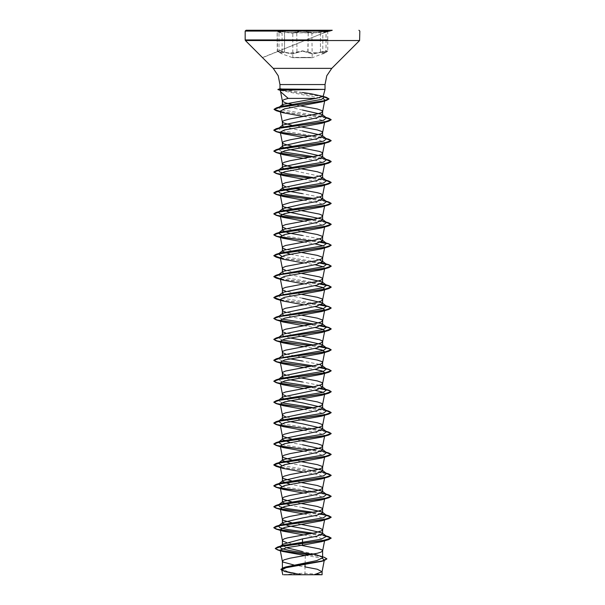 <?xml version="1.0" encoding="UTF-8"?>
<svg xmlns="http://www.w3.org/2000/svg" width="605" height="605" viewBox="0 0 605 605"><rect width="100%" height="100%" fill="white"/><g stroke="black" fill="none" stroke-linecap="round" stroke-linejoin="round"><path stroke-width="0.45" stroke-dasharray="3.02 2.27" d="M302.5 32.511L311.885 32.511L302.5 32.511M282.89 31.793L277.234 31.301L279.003 32.171L277.234 31.301L282.89 31.793M284.516 52.128L277.234 51.039L279.555 50.964L287.36 52.998L297.002 52.128L302.5 50.828L308.013 52.121L302.508 50.828L292.321 53.709L284.516 52.128L292.412 53.981L302.5 51.092L292.397 53.981L284.358 52.393L279.109 52.393L284.516 52.128L284.516 32.178L292.313 33.252L297.002 32.178L287.36 32.768L284.652 31.899L292.207 32.98L296.737 31.899L292.207 32.98L284.652 31.899L278.875 31.899L284.652 31.899L284.516 52.128M330.065 31.112L302.508 31.135L308.013 32.171L302.508 31.135L297.002 32.178L302.508 31.135L274.935 31.112M322.102 31.793L327.759 31.301L325.989 32.178L327.766 31.301L317.648 32.768L308.013 32.171L312.694 33.252L322.102 31.793M311.885 32.511L312.172 57.399L302.5 57.399L312.46 57.687L302.5 57.664L312.558 57.664L325.906 52.385L320.635 52.393L325.883 52.393L322.684 53.981L327.759 51.047L320.484 52.121L325.437 50.964L327.759 51.039L322.873 53.709L325.989 52.128L325.989 32.178L322.873 33.252L326.095 31.906L320.348 31.899L312.8 32.972L302.5 30.855L296.737 31.899L302.5 30.855L312.808 32.972L320.348 31.899L326.11 31.899L323.085 32.98L327.797 31.195L327.766 51.039L327.797 31.195L323.055 32.988L332.213 30.53L272.787 30.53L332.213 30.25L272.787 30.25L282.104 33.252L278.897 31.899L282.104 33.252L282.104 53.701L277.234 51.039L282.293 53.974L277.249 51.168L277.196 31.195L278.897 31.899L277.196 31.195L277.574 51.569L282.285 53.974L292.442 57.664L302.5 57.687L292.54 57.687L302.5 57.399L292.828 57.399L292.828 32.799L312.172 32.799L293.115 32.511M308.013 52.121L317.648 52.99L320.484 52.121L312.702 53.701L302.5 51.092L312.611 53.974L320.635 52.393L312.596 53.974L307.756 52.393L308.278 31.899L308.013 52.121M321.225 574.75L283.775 574.75L302.5 573.207L316.907 574.122M280.145 89.003L306.538 89.374M293.947 565.01L305.026 566.885L305.026 574.644L302.379 574.644L288.214 571.846L282.369 569.055L283.548 567.823M314.063 553.968L302.5 551.51M319.47 385.309L302.5 381.967M319.478 364.384L302.5 361.049M319.47 259.787L290.188 254.251M319.478 238.862L302.5 235.526M319.478 197.026L302.5 193.683M319.47 176.108L283.352 168.583M286.195 547.714L282.369 545.188M301.298 545.347L286.626 542.526M301.343 524.437L291.708 522.743M302.5 507.489L290.188 505.296M301.343 503.519L291.708 501.825M302.5 486.571L290.188 484.378M301.343 482.593L295.202 481.55M294.62 481.451L291.708 480.907M302.5 465.646L290.188 463.46M301.343 461.675L291.708 459.981M302.5 444.728L290.188 442.535M301.343 440.758L295.202 439.714M294.62 439.608L291.708 439.064M290.188 421.617L283.352 419.62M301.343 419.832L295.202 418.796M294.62 418.69L285.522 416.686M290.188 400.699L283.352 398.703M301.343 398.914L285.53 395.768M290.188 379.774L283.352 377.785M301.343 377.996L295.202 376.953M294.62 376.847L285.53 374.85M290.188 358.856L283.352 356.859M301.343 357.071L295.202 356.035M294.62 355.929L285.53 353.925M290.188 337.938L283.352 335.941M301.343 336.153L285.53 333.007M302.5 319.206L283.352 315.024M301.343 315.235L285.53 312.089M302.5 298.288L283.352 294.106M301.343 294.317L285.53 291.164M302.5 277.37L283.352 273.18M301.343 273.392L285.53 270.246M301.343 252.474L285.53 249.328M301.343 231.556L285.53 228.403M301.343 210.631L294.62 209.489M294.62 188.563L285.53 186.567M301.343 168.795L295.202 167.751M294.62 167.645L291.708 167.101M290.188 149.654L283.352 147.658M301.343 147.87L295.202 146.826M294.62 146.728L291.708 146.183M302.5 130.922L283.352 126.74M301.343 126.952L291.708 125.258M302.5 110.004L283.488 105.898M300.307 105.86L291.89 104.378M305.306 555.224L322.367 558.407M294.272 573.51L301.101 574.614L292.85 574.75L314.192 574.75M305.298 555.541L305.079 564.442M310.357 574.75L305.026 574.644M312.588 554.263L319.848 555.919L322.215 556.993L322.631 557.833M310.01 554.74L324.386 557.334M280.932 569.29L287.375 571.959L302.379 574.644M309.457 554.838L322.155 556.933L326.912 559.028M281.915 570.485L302.318 574.637M280.508 90.41L323.493 98.766M324.825 100.097L324.227 100.816M303.657 116.493L318.835 119.064L324.704 121.643L324.552 122.437M303.657 137.411L318.835 139.989L324.704 142.561M303.657 158.329L318.835 160.907L324.704 163.486M303.657 179.254L318.835 181.825L324.704 184.404L324.552 185.198M303.657 200.172L318.835 202.751L324.704 205.322L324.552 206.116M303.657 221.09L318.827 223.668L324.704 226.247L324.552 227.041M303.657 242.015L314.812 243.792M323.274 245.864L324.704 247.165L324.552 247.959M303.657 262.933L314.812 264.718M323.274 266.782L324.704 268.083L324.552 268.877M303.657 283.851L314.812 285.636M303.657 304.776L314.812 306.553M303.657 325.694L314.812 327.479M303.657 346.612L314.812 348.397M303.657 367.537L314.812 369.315M303.657 388.455L314.812 390.24M323.274 392.305L324.704 393.605M303.657 409.373L318.835 411.952L324.704 414.531M303.657 430.299L318.835 432.87L324.704 435.449L324.552 436.243M303.657 451.217L318.843 453.795L324.704 456.367M303.657 472.134L318.827 474.713L324.704 477.284M303.657 493.06L318.835 495.631L324.704 498.21L324.552 499.004M303.657 513.978L318.827 516.549L324.704 519.128L324.552 519.922M303.657 534.896L318.827 537.474L324.704 540.046M302.5 92.504L281.635 89.374M321.648 534.684L313.292 533.209M321.648 513.766L313.292 512.284M321.648 492.841L281.726 486.45M321.648 471.923L281.726 465.525M321.648 451.005L281.726 444.607M321.648 430.087L281.726 423.689M321.648 409.161L313.292 407.687M281.726 402.764L278.481 400.344M321.648 388.244L313.292 386.761M281.726 381.846L278.481 379.426M321.648 367.326L313.292 365.844M281.726 360.928L278.481 358.5L278.943 358.213M321.648 346.4L313.292 344.926M281.726 340.002L278.481 337.582L278.943 337.295M321.648 325.482L313.292 324M281.726 319.085L278.481 316.665L278.943 316.37M321.648 304.565L280.932 297.947L278.481 295.739L278.943 295.452M321.648 283.639L280.932 277.029L278.481 274.821L278.943 274.534M321.648 262.721L281.726 256.323M321.648 241.803L281.726 235.405M321.648 220.878L313.292 219.403M321.648 199.96L313.292 198.478M321.648 179.042L313.292 177.56M321.648 158.117L313.292 156.642M281.726 151.719L278.519 149.276M321.648 137.199L280.932 130.582L278.519 128.351M321.648 116.281L281.143 109.724L278.754 107.486M323.153 96.437L310.743 93.669M326.178 536.06L310.38 533.746M320.695 514.189L310.38 512.828M328.795 494.852L310.38 491.91M326.178 473.299L280.349 467.12M326.178 452.381L310.38 450.067M326.178 431.456L310.38 429.149M326.178 410.538L310.38 408.231M320.695 388.667L310.38 387.306M320.695 367.749L310.38 366.388M320.695 346.831L310.38 345.47M320.695 325.913L310.38 324.545M320.695 304.988L280.349 299.755M320.695 284.07L280.349 278.837M320.695 263.152L280.349 257.919M320.695 242.227L310.38 240.866M326.178 222.254L310.38 219.948M326.178 201.336L310.38 199.022M326.178 180.419L310.38 178.104M326.178 159.493L310.38 157.187M326.178 138.575L310.38 136.261M326.178 117.657L280.349 111.479M323.1 96.543L280.372 90.107M326.488 536.302L309.798 533.852M326.488 515.377L309.798 512.934M326.488 494.459L309.798 492.016M326.488 473.541L280.387 467.302M326.488 452.616L309.798 450.173M326.488 431.698L309.798 429.255M326.488 410.78L309.798 408.33M320.355 388.796L309.798 387.412M320.355 367.878L309.798 366.494M320.363 346.952L309.798 345.568M320.355 326.034L309.798 324.651M320.355 305.117L280.387 299.936M320.363 284.191L280.387 279.018M320.355 263.273L280.387 258.101M320.363 242.355L309.798 240.971M326.488 222.496L309.798 220.054M326.488 201.571L309.798 199.128M326.488 180.653L309.798 178.21M326.488 159.735L309.798 157.292M326.488 138.817L309.798 136.367M326.488 117.892L280.387 111.653M322.964 96.687L278.474 89.865M302.5 30.25L272.787 30.25M320.484 52.121L320.348 31.899L320.484 52.121M262.479 57.573L326.095 31.906L322.873 33.252L322.73 53.958L325.989 52.128L326.095 31.906L262.585 57.687M297.002 52.128L296.737 31.899L297.002 52.128M327.766 39.922L277.234 39.922M327.766 40.535L277.234 40.535M279.003 52.121L279.003 32.171L279.003 52.121M283.979 571.271L284.615 571.468M324.704 477.292L324.552 478.079M324.235 137.857L328.795 139.203M321.724 95.938L323.554 96.49M278.481 358.5L279.109 358.016M278.481 337.582L279.109 337.091M278.481 316.665L279.109 316.173M278.481 170.217L279.109 169.733M278.481 128.381L279.109 127.889M278.678 107.539L279.329 107.032M325.906 52.385L327.759 51.047L325.906 52.385M302.5 57.687L312.46 57.687L302.5 57.687"/><path stroke-width="0.91" d="M274.935 31.112L245.184 31.112L246.046 30.25L332.213 30.25M283.775 574.75L321.225 574.75L316.907 574.122M283.488 105.898L282.369 104.93L282.701 104.415L316.022 98.396L323.153 96.429L310.743 93.669L302.5 92.504M280.145 89.003L325.051 89.374L280.175 90.213L280.591 91.763L288.199 98.396L316.022 98.396M283.548 567.823L285.711 566.961L316.725 560.638L322.631 557.833L321.981 556.804L314.063 553.968M293.947 565.01L282.981 562.068L282.437 560.964L284.063 559.859L290.135 558.211L317.315 553.257L320.937 552.153L322.563 551.057L322.019 549.953L319.357 548.848L301.298 545.347M286.626 542.526L282.981 541.142L282.369 540.318L282.369 545.188L283.019 544.167L302.5 538.866L316.748 536.249L322.631 533.64L322.178 532.929L302.5 528.407L288.267 525.798L282.369 523.181L282.822 522.47L302.5 517.948L316.733 515.339L322.631 512.722L322.178 512.011L302.5 507.489M282.369 540.318L284.063 538.942L287.685 537.845L314.865 532.884L322.019 530.683L322.563 529.587L319.357 527.931L301.343 524.437M291.708 522.743L282.981 520.224L282.437 519.12L284.063 518.024L290.135 516.367L317.315 511.414L320.937 510.317L322.563 509.213L322.019 508.109L317.315 506.461L301.343 503.519M290.188 505.296L282.369 502.256L282.822 501.553L316.74 494.414L322.631 491.797L322.178 491.094L302.5 486.571M291.708 501.825L282.981 499.306L282.437 498.202L284.063 497.098L290.135 495.45L317.315 490.496L320.937 489.392L322.563 488.295L322.019 487.191L317.315 485.543L301.343 482.593M290.188 484.378L282.369 481.338L282.822 480.635L302.5 476.105L316.733 473.496L322.631 470.879L322.178 470.168L302.5 465.646M291.708 480.907L282.981 478.381L282.437 477.284L284.063 476.18L290.135 474.532L317.315 469.578L320.937 468.474L322.563 467.37L322.019 466.273L317.315 464.617L301.343 461.675M290.188 463.46L282.369 460.42L282.822 459.709L316.733 452.57L322.631 449.961L322.178 449.25L302.5 444.728M291.708 459.981L282.981 457.463L282.437 456.359L284.063 455.262L290.135 453.606L317.315 448.653L320.937 447.556L322.563 446.452L322.019 445.348L317.315 443.699L301.343 440.758M290.188 442.535L282.369 439.495L282.822 438.791L316.74 431.652L322.631 429.036L322.178 428.332L302.5 423.81L290.188 421.617M291.708 439.064L282.981 436.545L282.437 435.441L284.063 434.345L290.135 432.688L317.315 427.735L320.937 426.631L322.563 425.534L322.019 424.43L317.315 422.782L301.343 419.832M283.352 419.62L282.369 418.577L282.822 417.873L316.733 410.734L322.631 408.118L322.178 407.407L302.5 402.885L290.188 400.699M285.522 416.686L282.981 415.62L282.369 414.796L282.981 413.971L285.643 412.867L317.315 406.817L320.937 405.713L322.563 404.609L322.019 403.512L317.315 401.856L301.343 398.914M283.352 398.703L282.369 397.659L282.822 396.948L316.74 389.809L322.631 387.2L319.47 385.309M285.53 395.768L282.981 394.702L282.369 393.878L282.981 393.053L285.643 391.949L314.865 386.444L320.937 384.795L322.563 383.691L322.019 382.594L317.315 380.938L301.343 377.996M283.352 377.785L282.369 376.741L282.822 376.03L316.74 368.891L322.631 366.275L319.478 364.384M285.53 374.85L282.981 373.784L282.369 372.96L282.981 372.128L285.643 371.031L314.865 365.526L320.937 363.87L322.563 362.773L322.019 361.669L317.315 360.02L301.343 357.071M283.352 356.859L282.369 355.816L282.822 355.112L316.733 347.973L322.631 345.357L322.178 344.653L302.5 340.123L290.188 337.938M285.53 353.925L282.981 352.859L282.369 352.034L282.981 351.21L285.643 350.106L317.315 344.056L320.937 342.952L322.563 341.855L322.019 340.751L319.357 339.647L301.343 336.153M283.352 335.941L282.369 334.898L282.822 334.187L316.74 327.048L322.631 324.439L322.178 323.728L302.5 319.206M285.53 333.007L282.981 331.941L282.369 331.116L282.981 330.292L285.643 329.188L314.865 323.683L320.937 322.034L322.563 320.93L322.019 319.833L317.315 318.177L301.343 315.235M283.352 315.024L282.369 313.98L282.822 313.269L316.733 306.13L322.631 303.513L322.178 302.81L302.5 298.288M285.53 312.089L282.981 311.023L282.369 310.199L282.981 309.367L285.643 308.27L314.865 302.765L320.937 301.108L322.563 300.012L322.019 298.908L317.315 297.259L301.343 294.317M283.352 294.106L282.369 293.054L282.822 292.351L316.733 285.212L322.631 282.596L322.178 281.892L302.5 277.37M285.53 291.164L282.981 290.105L282.369 289.273L282.981 288.449L285.643 287.352L314.865 281.847L320.937 280.191L322.563 279.094L322.019 277.99L319.357 276.886L301.343 273.392M283.352 273.18L282.369 272.137L282.822 271.426L316.74 264.287L322.631 261.678L319.47 259.787M285.53 270.246L282.981 269.18L282.369 268.355L282.981 267.531L285.643 266.427L314.865 260.921L320.937 259.273L322.563 258.169L322.019 257.072L317.315 255.416L301.343 252.474M290.188 254.251L282.369 251.219L282.822 250.508L316.733 243.369L322.631 240.752L319.478 238.862M285.53 249.328L282.981 248.262L282.369 247.437L282.981 246.606L285.643 245.509L314.865 240.004L320.937 238.355L322.563 237.251L322.019 236.147L317.315 234.498L301.343 231.556M302.5 235.526L288.267 232.91L282.369 230.293L282.822 229.59L316.74 222.451L322.631 219.834L322.178 219.131L288.26 211.992L282.369 209.375L282.822 208.672L302.5 204.142L316.74 201.533L322.631 198.916L319.478 197.026M285.53 228.403L282.981 227.344L282.369 226.512L282.981 225.688L285.643 224.591L314.865 219.086L320.937 217.429L322.563 216.333L322.019 215.229L319.357 214.125L301.343 210.631M294.62 209.489L284.063 206.97L282.437 205.866L282.981 204.77L290.135 202.569L317.315 197.608L320.937 196.512L322.631 195.135L320.937 193.759L317.315 192.655L294.62 188.563M302.5 193.683L288.267 191.074L282.369 188.457L282.822 187.747L316.733 180.608L322.631 177.991L319.47 176.108M285.53 186.567L282.981 185.501L282.369 184.676L282.981 183.852L285.643 182.748L314.865 177.242L320.937 175.594L322.563 174.49L322.019 173.385L317.315 171.737L301.343 168.795M283.352 168.583L282.369 167.532L282.822 166.829L316.74 159.69L322.631 157.073L322.178 156.37L302.5 151.847L290.188 149.654M291.708 167.101L282.981 164.583L282.437 163.479L284.063 162.374L290.135 160.726L317.315 155.772L320.937 154.668L322.563 153.572L322.019 152.468L319.357 151.363L301.343 147.87M283.352 147.658L282.369 146.614L282.822 145.911L302.5 141.381L316.733 138.772L322.631 136.155L322.178 135.444L302.5 130.922M291.708 146.183L282.981 143.657L282.437 142.561L284.063 141.457L290.135 139.808L317.315 134.855L320.937 133.75L322.563 132.646L322.019 131.55L317.315 129.893L301.343 126.952M283.352 126.74L282.369 125.696L282.822 124.985L316.733 117.846L322.631 115.237L322.178 114.526L302.5 110.004M291.708 125.258L282.981 122.739L282.437 121.635L284.063 120.539L290.135 118.882L317.315 113.929L320.937 112.832L322.563 111.728L322.019 110.624L317.315 108.976L300.307 105.86M302.5 551.51L286.195 547.714M295.202 481.55L294.62 481.451M295.202 439.714L294.62 439.608M295.202 418.796L294.62 418.69M302.5 381.967L290.188 379.774M295.202 376.953L294.62 376.847M302.5 361.049L290.188 358.856M295.202 356.035L294.62 355.929M295.202 167.751L294.62 167.645M295.202 146.826L294.62 146.728M291.89 104.378L285.643 102.918L282.437 101.269L282.437 100.717L284.063 99.613L288.199 98.396M322.367 558.407L324.34 559.867L321.633 561.387L286.029 567.709L281.801 569.872L284.615 571.468L294.272 573.51M324.34 559.867L322.057 571.74L314.192 574.75L322.072 574.75L292.85 574.75M322.057 571.74L317.262 569.26L305.026 566.885L305.079 564.442M302.5 538.866L302.5 545.181L286.52 547.646L280.213 550.096L282.671 551.48L305.298 555.541M322.178 532.929L326.518 536.325L321.202 539.229L282.119 545.649L280.327 546.353M279.896 546.633L281.219 548.538L289.152 550.444L312.588 554.263M275.245 548.402L283.057 546.012L328.795 539.592L331.154 538.049L322.767 540.666L277.597 547.018L275.245 548.402L278.247 549.983L286.46 551.571L310.01 554.74M319.848 555.919L324.386 557.334L326.912 558.854L321.868 561.047L283.632 567.626L280.932 569.29L281.915 570.485M275.245 548.576L277.808 550.036L309.457 554.838M326.912 558.854L324.121 560.638L285.598 567.263L280.932 569.471M323.493 98.766L324.825 100.097L322.624 111.562M324.227 100.816L321.762 101.859L284.554 108.809L280.281 111.131L283.117 112.787L303.657 116.493M324.552 121.953L321.89 123.246L284.637 129.886L280.296 132.102L283.11 133.705L303.657 137.411M324.552 142.871L321.89 144.164L284.637 150.811L280.296 153.027L283.11 154.623L303.657 158.329M322.624 174.323L324.704 163.486L321.89 165.089L284.63 171.729L280.296 173.945L283.11 175.548L303.657 179.254M324.552 184.714L321.89 186.007L284.63 192.647L280.296 194.863L283.117 196.466L303.657 200.172M324.552 205.632L321.89 206.925L284.63 213.573L280.296 215.788L283.11 217.384L303.657 221.09M324.552 226.557L321.89 227.851L284.63 234.49L280.296 236.706L283.11 238.309L303.657 242.015M314.812 243.792L323.274 245.864M324.552 247.475L321.89 248.768L284.63 255.408L280.296 257.624L283.11 259.227L303.657 262.933M314.812 264.718L323.274 266.782M324.552 268.393L321.89 269.686L284.637 276.334L280.296 278.542L283.117 280.145L303.657 283.851M314.812 285.636L322.231 287.322L324.704 289.009L321.89 290.604L284.637 297.252L280.296 299.467L283.11 301.071L303.657 304.776M314.812 306.553L322.231 308.24L324.704 309.926L321.89 311.53L284.63 318.17L280.296 320.385L283.117 321.989L303.657 325.694M314.812 327.479L322.231 329.158L324.704 330.844L321.89 332.447L284.63 339.095L280.296 341.303L283.11 342.906L303.657 346.612M314.812 348.397L322.223 350.076L324.704 351.77L321.89 353.365L284.63 360.013L280.296 362.229L283.11 363.832L303.657 367.537M314.812 369.315L322.238 371.001L324.704 372.688L321.89 374.291L284.63 380.931L280.296 383.147L283.11 384.75L303.657 388.455M314.812 390.24L323.274 392.305M324.552 393.916L321.89 395.209L284.63 401.856L280.296 404.064L283.117 405.668L303.657 409.373M324.552 414.841L321.89 416.127L284.637 422.774L280.296 424.99L283.11 426.593L303.657 430.299M324.552 435.759L321.89 437.052L284.637 443.692L280.296 445.908L283.11 447.511L303.657 451.217M324.552 456.677L321.89 457.97L284.63 464.61L280.296 466.826L283.11 468.429L303.657 472.134M324.552 477.602L321.883 478.888L284.622 485.535L280.296 487.751L283.11 489.347L303.657 493.06M324.552 498.52L321.89 499.813L284.63 506.453L280.296 508.669L283.11 510.272L303.657 513.978M324.545 519.438L321.89 520.731L284.63 527.371L280.296 529.587L283.11 531.19L303.657 534.896M324.552 540.356L321.89 541.649L302.5 545.181M326.518 536.325L321.648 534.684M313.292 533.209L287.844 529.534L279.805 527.696L278.481 525.866L280.765 524.883L323.478 517.774L326.518 515.407L321.648 513.766M313.292 512.284L287.851 508.616L279.805 506.778L278.481 504.941L280.758 503.965L323.478 496.856L326.518 494.482L321.648 492.841M281.726 486.45L278.481 484.023L280.765 483.04L323.478 475.931L326.518 473.564L321.648 471.923M281.726 465.525L278.481 463.105L280.765 462.122L323.478 455.013L326.518 452.646L321.648 451.005M281.726 444.607L278.481 442.187L280.765 441.204L323.478 434.095L326.518 431.72L321.648 430.087M281.726 423.689L278.481 421.261L280.765 420.278L323.478 413.17L326.518 410.803L321.648 409.161M313.292 407.687L281.726 402.764M282.822 396.948L278.481 400.344L280.765 399.361L323.478 392.252L326.518 389.885L321.648 388.244M313.292 386.761L281.726 381.846M282.822 376.03L278.481 379.426L280.765 378.443L323.478 371.334L326.518 368.959L321.648 367.326M313.292 365.844L281.726 360.928M278.943 358.213L323.478 350.408L326.518 348.041L321.648 346.4M313.292 344.926L281.726 340.002M278.943 337.295L323.478 329.491L326.518 327.123L321.648 325.482M313.292 324L281.726 319.085M278.943 316.37L323.478 308.573L326.518 306.198L321.648 304.565M278.943 295.452L323.478 287.647L326.518 285.28L321.648 283.639M278.943 274.534L323.478 266.729L326.518 264.362L321.648 262.721M281.726 256.323L278.481 253.903L280.765 252.92L323.478 245.811L326.518 243.437L321.648 241.803M281.726 235.405L278.481 232.978L280.765 231.995L323.478 224.894L326.518 222.519L321.648 220.878M313.292 219.403L287.844 215.728L279.805 213.898L278.481 212.06L280.765 211.077L323.478 203.968L326.518 201.601L321.648 199.96M313.292 198.478L287.844 194.81L279.805 192.972L278.481 191.142L282.822 187.747M278.519 191.112L280.765 190.159L323.478 183.05L326.518 180.683L321.648 179.042M313.292 177.56L287.844 173.892L279.805 172.054L278.481 170.217L280.765 169.234L323.478 162.132L326.518 159.758L321.648 158.117M313.292 156.642L281.726 151.719M278.519 149.276L280.758 148.316L323.478 141.207L326.518 138.84L321.648 137.199M278.519 128.351L280.765 127.398L323.478 120.289L326.518 117.922L321.648 116.281M278.754 107.486L281.06 106.518L321.731 99.401L324.25 97.034L323.153 96.437L325.051 89.374L325.051 84.541L279.949 84.541L325.051 84.541L326.791 75.769L331.759 68.335L302.5 68.335L331.759 68.335L359.567 40.535L327.766 40.535M331.154 538.049L328.795 536.688L326.178 536.06M310.38 533.746L285.242 530.668L276.848 529.133L273.846 527.59L276.205 526.229L324.726 519.408L331.154 517.131L328.795 515.77L320.695 514.189M310.38 512.828L285.242 509.75L276.848 508.215L273.846 506.672L276.205 505.311L324.726 498.49L331.154 496.213L328.795 494.852L324.242 493.498M310.38 491.91L285.25 488.832L276.856 487.29L273.846 485.755L276.205 484.386L324.726 477.564L331.154 475.288L328.795 473.927L326.178 473.299M280.349 467.12L273.846 464.829L276.205 463.468L324.726 456.646L331.154 454.37L328.795 453.009L326.178 452.381M310.38 450.067L285.242 446.989L276.848 445.454L273.846 443.911L276.205 442.55L324.726 435.729L331.154 433.452L328.795 432.091L326.178 431.456M310.38 429.149L285.25 426.071L276.856 424.529L273.846 422.993L276.205 421.624L324.726 414.803L331.154 412.534L328.795 411.166L326.178 410.538M310.38 408.231L285.242 405.146L276.848 403.611L273.846 402.068L276.205 400.707L324.726 393.885L331.154 391.609L328.795 390.248L320.695 388.667M310.38 387.306L285.242 384.228L276.848 382.693L273.846 381.15L276.205 379.789L324.726 372.967L331.154 370.691L328.795 369.33L320.695 367.749M310.38 366.388L285.242 363.31L276.856 361.767L273.846 360.232L276.205 358.871L324.726 352.042L331.154 349.773L328.795 348.404L320.695 346.831M310.38 345.47L285.25 342.392L276.856 340.849L273.846 339.307L276.205 337.945L324.726 331.124L331.154 328.848L328.795 327.486L320.695 325.913M310.38 324.545L285.242 321.467L276.848 319.932L273.846 318.389L276.205 317.028L324.726 310.206L331.154 307.93L328.795 306.569L320.695 304.988M280.349 299.755L273.846 297.471L276.205 296.11L324.726 289.281L331.154 287.012L328.795 285.643L320.695 284.07M280.349 278.837L273.846 276.553L276.205 275.184L324.726 268.363L331.154 266.087L328.795 264.725L320.695 263.152M280.349 257.919L273.846 255.628L276.205 254.266L324.726 247.445L331.154 245.169L328.795 243.807L320.695 242.227M310.38 240.866L285.242 237.788L276.848 236.245L273.846 234.71L276.205 233.349L324.726 226.52L331.154 224.251L328.795 222.89L326.178 222.254M310.38 219.948L285.25 216.87L276.856 215.327L273.846 213.792L276.205 212.423L324.726 205.602L331.154 203.325L328.795 201.964L326.178 201.336M310.38 199.022L285.242 195.944L276.848 194.409L273.846 192.866L276.205 191.505L324.726 184.684L331.154 182.407L328.795 181.046L326.178 180.419M310.38 178.104L285.242 175.026L276.848 173.484L273.846 171.949L276.205 170.587L324.726 163.758L331.154 161.49L328.795 160.128L326.178 159.493M310.38 157.187L285.242 154.109L276.848 152.566L273.846 151.031L276.205 149.662L324.726 142.84L331.154 140.564L328.795 139.203L326.178 138.575M310.38 136.261L285.25 133.183L276.856 131.648L273.846 130.105L276.205 128.744L324.726 121.923L331.154 119.646L328.795 118.285L326.178 117.657M280.349 111.479L274.035 109.263L276.477 107.871L322.972 101.073L328.931 98.812L326.345 97.322L323.1 96.543M280.372 90.107L277.892 89.434L279.124 89.29L281.234 90.062M331.154 538.223L326.488 536.302M309.798 533.852L276.205 529.133L273.846 527.764L280.274 525.495L328.795 518.667L331.154 517.305L326.488 515.377M309.798 512.934L276.205 508.208L273.846 506.846L280.274 504.57L328.795 497.749L331.154 496.387L326.488 494.459M309.798 492.016L276.205 487.29L273.846 485.928L280.274 483.652L328.795 476.831L331.154 475.469L326.488 473.541M280.387 467.302L276.205 466.372L273.846 465.003L280.274 462.734L328.795 455.905L331.154 454.544L326.488 452.616M309.798 450.173L276.205 445.446L273.846 444.085L280.274 441.809L328.795 434.987L331.154 433.626L326.488 431.698M309.798 429.255L276.205 424.529L273.846 423.167L280.274 420.891L328.795 414.07L331.154 412.708L326.488 410.78M309.798 408.33L276.205 403.611L273.846 402.242L280.274 399.973L328.795 393.144L331.154 391.783L328.318 390.293L320.355 388.796M309.798 387.412L276.205 382.685L273.846 381.324L280.274 379.048L328.795 372.226L331.154 370.865L328.318 369.368L320.355 367.878M309.798 366.494L276.205 361.767L273.846 360.406L280.274 358.13L328.795 351.308L331.154 349.947L328.318 348.45L320.363 346.952M309.798 345.568L276.205 340.849L273.846 339.488L280.274 337.212L328.795 330.383L331.154 329.022L328.318 327.532L320.355 326.034M309.798 324.651L276.205 319.924L273.846 318.563L280.274 316.286L328.795 309.465L331.154 308.104L328.318 306.606L320.355 305.117M280.387 299.936L276.205 299.006L273.846 297.645L280.274 295.369L328.795 288.547L331.154 287.186L328.318 285.689L320.363 284.191M280.387 279.018L276.205 278.088L273.846 276.727L280.274 274.451L328.795 267.622L331.154 266.26L328.318 264.771L320.355 263.273M280.387 258.101L276.205 257.163L273.846 255.802L280.274 253.525L328.795 246.704L331.154 245.343L328.318 243.845L320.363 242.355M309.798 240.971L276.205 236.245L273.846 234.884L280.274 232.607L328.795 225.786L331.154 224.425L326.488 222.496M309.798 220.054L276.205 215.327L273.846 213.966L280.274 211.69L328.795 204.868L331.154 203.499L326.488 201.571M309.798 199.128L276.205 194.402L273.846 193.04L280.274 190.772L328.795 183.943L331.154 182.581L326.488 180.653M309.798 178.21L276.205 173.484L273.846 172.123L280.274 169.846L328.795 163.025L331.154 161.664L326.488 159.735M309.798 157.292L276.205 152.566L273.846 151.205L280.274 148.928L328.795 142.107L331.154 140.746L326.488 138.817M309.798 136.367L276.205 131.64L273.846 130.279L280.274 128.01L328.795 121.181L331.154 119.82L326.488 117.892M280.387 111.653L276.228 110.73L274.035 109.437L280.259 107.183L326.496 100.415L328.931 98.986L324.121 96.936M324.106 96.929L322.964 96.687M280.985 90.553L277.892 89.608L279.124 89.464L306.765 89.464M246.046 30.25L302.5 30.25M306.538 89.29L279.124 89.29L281.06 88.746M277.234 39.922L245.184 39.922L245.184 31.112L330.065 31.112M277.234 40.535L245.433 40.535L245.184 39.922L327.766 39.922M279.949 88.837L279.949 84.541L278.209 75.769L273.241 68.335L302.5 68.335L273.241 68.335L245.433 40.535L359.567 40.535L359.816 31.112L358.954 30.25M280.591 91.763L280.175 90.213M322.631 557.833L322.631 550.777M322.631 533.64L322.631 529.859M322.631 512.722L322.631 508.941M322.631 491.797L322.631 488.016M322.631 470.879L322.631 467.098M322.631 449.961L322.631 446.18M322.631 429.036L322.631 425.255M322.631 408.118L322.631 404.337M322.631 387.2L322.631 383.419M322.631 366.275L322.631 362.493M322.631 345.357L322.631 341.575M322.631 324.439L322.631 320.658M322.631 303.513L322.631 299.732M322.631 282.596L322.631 278.814M322.631 261.678L322.631 257.896M322.631 240.752L322.631 236.978M322.631 219.834L322.631 216.053M322.631 198.916L322.631 195.135M322.631 177.991L322.631 174.217M322.631 157.073L322.631 153.292M322.631 136.155L322.631 132.374M322.631 115.237L322.631 111.456M282.369 569.055L282.369 561.236M282.369 523.181L282.369 519.4M282.369 502.256L282.369 498.475M282.369 481.338L282.369 477.557M282.369 460.42L282.369 456.639M282.369 439.495L282.369 435.721M282.369 418.577L282.369 414.796M282.369 397.303L282.369 393.878M282.369 376.386L282.369 372.96M282.369 355.816L282.369 352.034M282.369 334.542L282.369 331.116M282.369 313.624L282.369 310.199M282.369 292.707L282.369 289.273M282.369 271.781L282.369 268.355M282.369 250.863L282.369 247.437M282.369 230.293L282.369 226.512M282.369 209.375L282.369 205.594M282.369 188.457L282.369 184.676M282.369 167.532L282.369 163.751M282.369 146.614L282.369 142.833M282.369 125.696L282.369 121.915M282.369 104.93L282.369 100.99M281.801 569.872L282.739 574.75M322.072 574.75L322.072 571.634M285.711 566.961L283.632 567.626M282.119 545.649L277.597 547.018M277.808 550.036L282.671 551.48M324.121 560.638L321.633 561.387M280.281 111.131L282.376 122.021M324.552 122.437L322.624 132.48M280.296 132.102L282.376 142.939M324.704 142.561L322.624 153.398M280.296 153.027L282.376 163.857M280.296 173.945L282.376 184.782M324.552 185.198L322.624 195.241M280.296 194.863L282.376 205.7M324.552 206.116L322.624 216.159M280.296 215.788L282.376 226.618M324.552 227.041L322.624 237.084M280.296 236.706L282.376 247.543M324.552 247.959L322.624 258.002M280.296 257.624L282.376 268.461M324.552 268.877L322.624 278.92M280.296 278.542L282.376 289.379M324.704 289.009L322.624 299.846M280.296 299.467L282.376 310.304M324.704 309.926L322.624 320.763M280.296 320.385L282.376 331.222M324.704 330.844L322.624 341.681M280.296 341.303L282.376 352.14M324.704 351.77L322.624 362.599M280.296 362.229L282.376 373.066M324.704 372.688L322.624 383.525M280.296 383.147L282.376 393.984M324.704 393.605L322.624 404.442M280.296 404.064L282.376 414.901M324.704 414.531L322.624 425.36M280.296 424.99L282.376 435.827M324.552 436.243L322.624 446.286M280.296 445.908L282.376 456.745M324.704 456.367L322.624 467.204M280.296 466.826L282.376 477.663M324.552 478.079L322.624 488.122M280.296 487.751L282.376 498.588M324.552 499.004L322.624 509.047M280.296 508.669L282.376 519.506M324.552 519.922L322.624 529.965M280.296 529.587L282.376 540.424M324.704 540.046L322.624 550.883M280.213 550.096L282.376 561.342M282.376 101.103L280.531 91.514M280.047 88.806L277.998 89.358M324.235 535.342L328.795 536.688M280.765 524.883L276.205 526.229M324.235 514.424L328.795 515.77M280.758 503.965L276.205 505.311M280.765 483.04L276.205 484.386M324.235 472.581L328.795 473.927M280.765 462.122L276.205 463.468M324.235 451.663L328.795 453.009M280.765 441.204L276.205 442.55M324.242 430.737L328.795 432.091M280.765 420.278L276.205 421.624M324.235 409.819L328.795 411.166M280.765 399.361L276.205 400.707M324.235 388.902L328.795 390.248M280.765 378.443L276.205 379.789M324.235 367.976L328.795 369.33M280.758 357.517L276.205 358.871M324.235 347.058L328.795 348.404M280.765 336.599L276.205 337.945M324.235 326.14L328.795 327.486M280.765 315.681L276.205 317.028M324.235 305.223L328.795 306.569M280.758 294.756L276.205 296.11M324.242 284.297L328.795 285.643M280.765 273.838L276.205 275.184M324.235 263.379L328.795 264.725M280.765 252.92L276.205 254.266M324.235 242.461L328.795 243.807M280.765 231.995L276.205 233.349M324.242 221.536L328.795 222.89M280.765 211.077L276.205 212.423M324.235 200.618L328.795 201.964M280.765 190.159L276.205 191.505M324.235 179.7L328.795 181.046M280.765 169.234L276.205 170.587M324.235 158.775L328.795 160.128M280.758 148.316L276.205 149.662M280.765 127.398L276.205 128.744M324.235 116.939L328.795 118.285M281.06 106.518L276.477 107.871M323.554 96.49L326.345 97.322M278.481 525.866L282.822 522.47M326.518 515.407L322.178 512.011M278.481 504.941L282.822 501.553M326.518 494.482L322.178 491.094M278.481 484.023L282.822 480.635M326.518 473.564L322.178 470.168M278.481 463.105L282.822 459.709M326.518 452.646L322.178 449.25M278.481 442.187L282.822 438.791M326.518 431.72L322.178 428.332M278.481 421.261L282.822 417.873M326.518 410.803L322.178 407.415M326.518 389.885L322.178 386.489M326.518 368.959L322.178 365.571M279.109 358.016L282.822 355.112M326.518 348.041L322.178 344.653M279.109 337.091L282.822 334.187M326.518 327.123L322.178 323.728M279.109 316.173L282.822 313.269M326.518 306.198L322.178 302.81M278.481 295.739L282.822 292.351M326.518 285.28L322.178 281.892M278.481 274.821L282.822 271.426M326.518 264.362L322.178 260.967M278.481 253.903L282.822 250.508M326.518 243.437L322.178 240.049M278.481 232.978L282.822 229.59M326.518 222.519L322.178 219.131M278.481 212.06L282.822 208.665M326.518 201.601L322.178 198.206M326.518 180.683L322.178 177.288M279.109 169.733L282.822 166.829M326.518 159.758L322.178 156.37M278.481 149.299L282.822 145.911M326.518 138.84L322.178 135.444M279.109 127.889L282.822 124.985M326.518 117.922L322.178 114.526M279.329 107.032L282.701 104.415M324.25 97.034L322.949 96.021M321.762 101.859L326.496 100.415M283.117 112.787L276.228 110.73M321.89 123.246L328.795 121.181M283.11 133.705L276.205 131.64M321.89 144.164L328.795 142.107M283.11 154.623L276.205 152.566M321.89 165.089L328.795 163.025M283.11 175.548L276.205 173.484M321.89 186.007L328.795 183.943M283.117 196.466L276.205 194.402M321.89 206.925L328.795 204.868M283.11 217.384L276.205 215.327M321.89 227.851L328.795 225.786M283.11 238.309L276.205 236.245M321.89 248.768L328.795 246.704M283.11 259.227L276.205 257.163M321.89 269.686L328.795 267.622M283.117 280.145L276.205 278.088M321.89 290.604L328.795 288.547M283.11 301.071L276.205 299.006M321.89 311.53L328.795 309.465M283.117 321.989L276.205 319.924M321.89 332.447L328.795 330.383M283.11 342.906L276.205 340.849M321.89 353.365L328.795 351.308M283.11 363.832L276.205 361.767M321.89 374.291L328.795 372.226M283.11 384.75L276.205 382.685M321.89 395.209L328.795 393.144M283.117 405.668L276.205 403.611M321.89 416.127L328.795 414.07M283.11 426.593L276.205 424.529M321.89 437.052L328.795 434.987M283.11 447.511L276.205 445.446M321.89 457.97L328.795 455.905M283.11 468.429L276.205 466.372M321.883 478.888L328.795 476.831M283.11 489.354L276.205 487.29M321.89 499.813L328.795 497.749M283.11 510.272L276.205 508.208M321.89 520.731L328.795 518.667M283.11 531.19L276.205 529.133M321.89 541.649L328.795 539.592M283.019 544.167L280.516 546.141"/></g></svg>
